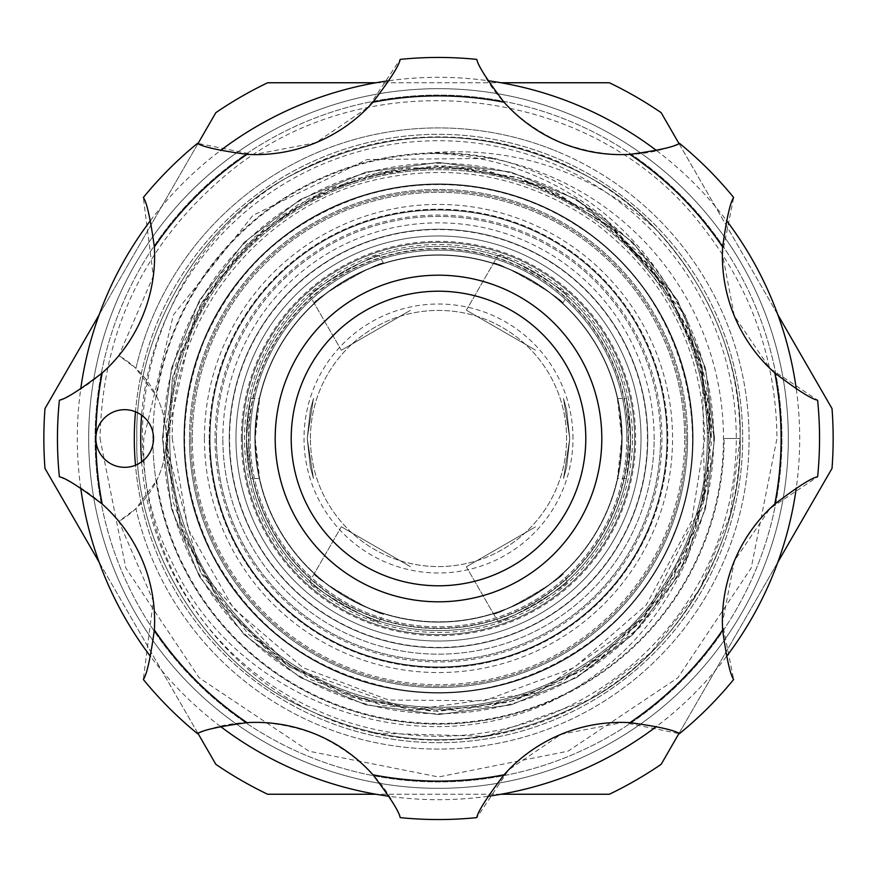 <?xml version="1.0" encoding="UTF-8"?>
<svg xmlns="http://www.w3.org/2000/svg" width="877" height="877" viewBox="0 0 877 877"><rect width="100%" height="100%" fill="white"/><g stroke="black" fill="none" stroke-linecap="round" stroke-linejoin="round"><path stroke-width="0.66" stroke-dasharray="4.38 3.29" d="M210.031 438.5A228.469 228.469 0 0 1 438.5 210.031A228.469 228.469 0 0 1 666.969 438.5A228.469 228.469 0 0 1 438.5 666.969A228.469 228.469 0 0 1 210.031 438.5A228.469 228.469 0 0 0 438.5 666.969A228.469 228.469 0 0 0 666.969 438.5A228.469 228.469 0 0 0 438.5 210.031A228.469 228.469 0 0 0 210.031 438.5A228.469 228.469 0 0 0 438.5 666.969A228.469 228.469 0 0 0 666.969 438.5A228.469 228.469 0 0 0 438.5 210.031A228.469 228.469 0 0 0 210.031 438.5A228.469 228.469 0 0 0 438.5 666.969A228.469 228.469 0 0 0 666.969 438.5A228.469 228.469 0 0 0 438.5 210.031A228.469 228.469 0 0 0 210.031 438.5A228.469 228.469 0 0 0 438.5 666.969A228.469 228.469 0 0 0 666.969 438.5A228.469 228.469 0 0 0 438.5 210.031A228.469 228.469 0 0 0 210.031 438.5A228.469 228.469 0 0 0 438.5 666.969A228.469 228.469 0 0 0 666.969 438.5A228.469 228.469 0 0 1 438.5 666.969A228.469 228.469 0 0 1 210.031 438.5A228.469 228.469 0 0 1 438.5 210.031A228.469 228.469 0 0 1 666.969 438.5A228.469 228.469 0 0 1 438.5 666.969A228.469 228.469 0 0 1 210.031 438.5A228.469 228.469 0 0 1 438.5 210.031A228.469 228.469 0 0 1 666.969 438.5A228.469 228.469 0 0 1 438.5 666.969A228.469 228.469 0 0 1 210.031 438.5A228.469 228.469 0 0 1 438.5 210.031A228.469 228.469 0 0 1 666.969 438.5A228.469 228.469 0 0 0 438.5 210.031A228.469 228.469 0 0 0 210.031 438.5A228.469 228.469 0 0 1 438.5 210.031A228.469 228.469 0 0 1 666.969 438.5A228.469 228.469 0 0 0 438.5 210.031A228.469 228.469 0 0 0 210.031 438.5A228.469 228.469 0 0 1 438.5 210.031A228.469 228.469 0 0 1 666.969 438.5M254.867 438.5A183.633 183.633 0 0 1 438.5 254.867A183.633 183.633 0 0 1 622.133 438.5A183.633 183.633 0 0 1 438.5 622.133A183.633 183.633 0 0 1 254.867 438.5A183.633 183.633 0 0 0 438.5 622.133A183.633 183.633 0 0 0 622.133 438.5A183.633 183.633 0 0 0 438.5 254.867A183.633 183.633 0 0 0 254.867 438.5A183.633 183.633 0 0 0 438.5 622.133A183.633 183.633 0 0 0 622.133 438.5A183.633 183.633 0 0 0 438.5 254.867A183.633 183.633 0 0 0 254.867 438.5A183.633 183.633 0 0 0 438.5 622.133A183.633 183.633 0 0 0 622.133 438.5A183.633 183.633 0 0 0 438.5 254.867A183.633 183.633 0 0 0 254.867 438.5A183.633 183.633 0 0 0 438.5 622.133A183.633 183.633 0 0 0 622.133 438.5A183.633 183.633 0 0 0 438.5 254.867A183.633 183.633 0 0 0 254.867 438.5A183.633 183.633 0 0 1 438.5 254.867A183.633 183.633 0 0 1 622.133 438.5A183.633 183.633 0 0 0 438.5 254.867A183.633 183.633 0 0 0 254.867 438.5A183.633 183.633 0 0 0 438.5 622.133A183.633 183.633 0 0 0 622.133 438.5A183.633 183.633 0 0 1 438.5 622.133A183.633 183.633 0 0 1 254.867 438.5A183.633 183.633 0 0 0 438.5 622.133A183.633 183.633 0 0 0 622.133 438.5A183.633 183.633 0 0 1 438.5 622.133A183.633 183.633 0 0 1 254.867 438.5M80.706 487.93A361.192 361.192 0 0 1 80.706 389.07M150.548 220.456A361.192 361.192 0 0 1 220.456 150.548M389.07 80.706A361.192 361.192 0 0 1 487.93 80.706M656.544 150.548A361.192 361.192 0 0 1 726.452 220.456M796.294 389.07A361.192 361.192 0 0 1 796.294 487.93M135.486 411.773A304.187 304.187 0 0 1 451.874 134.598A304.187 304.187 0 0 1 742.687 438.5A304.187 304.187 0 0 1 438.5 742.687A304.187 304.187 0 0 1 134.313 438.5A304.187 304.187 0 0 1 438.5 134.313A304.187 304.187 0 0 1 742.687 438.5A304.187 304.187 0 0 1 438.5 742.687A304.187 304.187 0 0 1 134.313 438.5A304.187 304.187 0 0 1 438.5 134.313A304.187 304.187 0 0 1 742.687 438.5A304.187 304.187 0 0 1 451.874 742.402A304.187 304.187 0 0 1 135.486 465.227M726.452 656.544A361.192 361.192 0 0 1 656.544 726.452M487.93 796.294A361.192 361.192 0 0 1 389.07 796.294M220.456 726.452A361.192 361.192 0 0 1 150.548 656.544M229.248 438.5A209.252 209.252 0 0 1 438.5 229.248A209.252 209.252 0 0 1 647.752 438.5A209.252 209.252 0 0 1 438.5 647.752A209.252 209.252 0 0 1 229.248 438.5A209.252 209.252 0 0 1 438.5 229.248A209.252 209.252 0 0 1 647.752 438.5A209.252 209.252 0 0 1 438.5 647.752A209.252 209.252 0 0 1 229.248 438.5A209.252 209.252 0 0 1 438.5 229.248A209.252 209.252 0 0 1 647.752 438.5A209.252 209.252 0 0 1 438.5 647.752A209.252 209.252 0 0 1 229.248 438.5A209.252 209.252 0 0 1 438.5 229.248A209.252 209.252 0 0 1 647.752 438.5A209.252 209.252 0 0 1 438.5 647.752A209.252 209.252 0 0 1 229.248 438.5A209.252 209.252 0 0 1 438.5 229.248A209.252 209.252 0 0 1 647.752 438.5A209.252 209.252 0 0 1 438.5 647.752A209.252 209.252 0 0 1 229.248 438.5A209.252 209.252 0 0 1 438.5 229.248A209.252 209.252 0 0 1 647.752 438.5A209.252 209.252 0 0 0 438.5 229.248A209.252 209.252 0 0 0 229.248 438.5A209.252 209.252 0 0 0 438.5 647.752A209.252 209.252 0 0 0 647.752 438.5A209.252 209.252 0 0 1 438.5 647.752A209.252 209.252 0 0 1 229.248 438.5A209.252 209.252 0 0 0 438.5 647.752A209.252 209.252 0 0 0 647.752 438.5A209.252 209.252 0 0 1 438.5 647.752A209.252 209.252 0 0 1 229.248 438.5M209.197 438.5A229.303 229.303 0 0 1 438.5 209.197A229.303 229.303 0 0 1 667.803 438.5A229.303 229.303 0 0 1 438.5 667.803A229.303 229.303 0 0 1 209.197 438.5A229.303 229.303 0 0 0 438.5 667.803A229.303 229.303 0 0 0 667.803 438.5A229.303 229.303 0 0 0 438.5 209.197A229.303 229.303 0 0 0 209.197 438.5M692.578 438.5A254.078 254.078 0 0 1 438.5 692.578A254.078 254.078 0 0 1 184.422 438.5A254.078 254.078 0 0 1 438.5 184.422A254.078 254.078 0 0 1 692.578 438.5A254.078 254.078 0 0 1 438.5 692.578A254.078 254.078 0 0 1 184.422 438.5A254.078 254.078 0 0 1 438.5 184.422A254.078 254.078 0 0 1 692.578 438.5A254.078 254.078 0 0 1 438.5 692.578A254.078 254.078 0 0 1 184.422 438.5A254.078 254.078 0 0 1 438.5 184.422A254.078 254.078 0 0 1 692.578 438.5A254.078 254.078 0 0 1 438.5 692.578A254.078 254.078 0 0 1 184.422 438.5A254.078 254.078 0 0 1 438.5 184.422A254.078 254.078 0 0 1 692.578 438.5A254.078 254.078 0 0 1 438.5 692.578A254.078 254.078 0 0 1 184.422 438.5A254.078 254.078 0 0 0 438.5 692.578A254.078 254.078 0 0 0 692.578 438.5A254.078 254.078 0 0 1 438.5 692.578A254.078 254.078 0 0 1 184.422 438.5A254.078 254.078 0 0 0 438.5 692.578A254.078 254.078 0 0 0 692.578 438.5A254.078 254.078 0 0 0 438.5 184.422A254.078 254.078 0 0 0 184.422 438.5A254.078 254.078 0 0 1 438.5 184.422A254.078 254.078 0 0 1 692.578 438.5A254.078 254.078 0 0 0 438.5 184.422A254.078 254.078 0 0 0 184.422 438.5A254.078 254.078 0 0 1 438.5 184.422A254.078 254.078 0 0 1 692.578 438.5A254.078 254.078 0 0 0 438.5 184.422A254.078 254.078 0 0 0 184.422 438.5A254.078 254.078 0 0 1 438.5 184.422A254.078 254.078 0 0 1 692.578 438.5A254.078 254.078 0 0 0 438.5 184.422A254.078 254.078 0 0 0 184.422 438.5A254.078 254.078 0 0 1 438.5 184.422A254.078 254.078 0 0 1 692.578 438.5M192.304 438.5A246.196 246.196 0 0 0 438.5 684.696A246.196 246.196 0 0 0 684.696 438.5A246.196 246.196 0 0 1 438.5 684.696A246.196 246.196 0 0 1 192.304 438.5A246.196 246.196 0 0 1 438.5 192.304A246.196 246.196 0 0 1 684.696 438.5A246.196 246.196 0 0 0 438.5 192.304A246.196 246.196 0 0 0 192.304 438.5M307.224 438.5L310.315 410.184L313.473 398.476L307.224 438.5L310.315 410.184L313.473 398.476L307.224 438.5L310.305 466.805L313.473 478.524L307.224 438.5L310.305 466.805L313.473 478.524L307.224 438.5M572.988 438.5A134.488 134.488 0 0 0 438.5 304.012A134.488 134.488 0 0 0 304.012 438.5A134.488 134.488 0 0 0 438.5 572.988A134.488 134.488 0 0 0 572.988 438.5M310.414 438.5A128.086 128.086 0 0 1 438.5 310.414A128.086 128.086 0 0 1 566.586 438.5A128.086 128.086 0 0 1 438.5 566.586A128.086 128.086 0 0 1 310.414 438.5A128.086 128.086 0 0 1 438.5 310.414A128.086 128.086 0 0 1 566.586 438.5A128.086 128.086 0 0 1 438.5 566.586A128.086 128.086 0 0 1 310.414 438.5M628.14 438.5A189.64 189.64 0 0 1 438.5 628.14A189.64 189.64 0 0 1 248.86 438.5A189.64 189.64 0 0 1 438.5 248.86A189.64 189.64 0 0 1 628.14 438.5M246.382 438.5A192.118 192.118 0 0 1 438.5 246.382A192.118 192.118 0 0 1 630.618 438.5A192.118 192.118 0 0 0 438.5 246.382A192.118 192.118 0 0 0 246.382 438.5L248.476 466.816L250.592 478.524L246.382 438.5L248.476 410.206L250.592 398.476L246.382 438.5A192.118 192.118 0 0 0 438.5 630.618A192.118 192.118 0 0 0 630.618 438.5L628.524 466.794L626.408 478.524L630.618 438.5L628.524 410.184L626.408 398.476L630.618 438.5A192.118 192.118 0 0 1 438.5 630.618A192.118 192.118 0 0 1 246.382 438.5A192.118 192.118 0 0 0 438.5 630.618A192.118 192.118 0 0 0 630.618 438.5A192.118 192.118 0 0 1 438.5 630.618A192.118 192.118 0 0 1 246.382 438.5M255.185 438.5A183.315 183.315 0 0 1 438.5 255.185A183.315 183.315 0 0 1 621.815 438.5A183.315 183.315 0 0 0 438.5 255.185A183.315 183.315 0 0 0 255.185 438.5L257.389 466.816L259.603 478.524L255.185 438.5L259.603 398.476L257.389 410.184L255.185 438.5A183.315 183.315 0 0 0 438.5 621.815A183.315 183.315 0 0 0 621.815 438.5L617.397 478.524L619.611 466.816L621.815 438.5L619.611 410.184L617.397 398.476L621.815 438.5A183.315 183.315 0 0 1 438.5 621.815A183.315 183.315 0 0 1 255.185 438.5A183.315 183.315 0 0 0 438.5 621.815A183.315 183.315 0 0 0 621.815 438.5A183.315 183.315 0 0 1 438.5 621.815A183.315 183.315 0 0 1 255.185 438.5M493.28 613.44C493.543 618.855 567.167 576.342 562.606 573.415C567.189 576.321 493.576 618.844 493.28 613.44L466.356 566.794L535.672 526.759L466.356 566.794L535.672 526.759L466.356 566.794L497.785 621.245C497.939 626.463 571.552 583.95 567.112 581.221C571.585 583.929 497.961 626.452 497.785 621.245M314.394 573.415C309.833 576.342 383.457 618.844 383.72 613.44C383.49 618.855 309.855 576.364 314.394 573.415L341.328 526.759L410.644 566.794L341.328 526.759L410.644 566.794L341.328 526.759L309.888 581.221C305.437 583.961 379.061 626.452 379.215 621.245C379.094 626.474 305.459 583.972 309.888 581.221M379.215 621.245L383.72 613.44M567.112 581.221L562.606 573.415M493.28 263.56C493.543 258.145 567.167 300.658 562.606 303.585C567.189 300.679 493.576 258.156 493.28 263.56L466.356 310.206L535.672 350.241L466.356 310.206L535.672 350.241L466.356 310.206L497.785 255.755C497.939 250.537 571.552 293.05 567.112 295.779C571.585 293.071 497.961 250.548 497.785 255.755M562.606 303.585L567.112 295.779M314.394 303.585C309.833 300.658 383.457 258.156 383.72 263.56C383.49 258.145 309.855 300.636 314.394 303.585L341.328 350.241L410.644 310.206L341.328 350.241L410.644 310.206L341.328 350.241L309.888 295.779C305.437 293.039 379.061 250.548 379.215 255.755C379.094 250.526 305.459 293.028 309.888 295.779M383.72 263.56L379.215 255.755M569.776 438.5L566.695 410.195L563.527 398.476L569.776 438.5L566.695 410.195L563.527 398.476L569.776 438.5L566.685 466.816L563.527 478.524L569.776 438.5L566.685 466.816L563.527 478.524L569.776 438.5M204.429 438.5A234.071 234.071 0 0 0 438.5 672.571A234.071 234.071 0 0 0 672.571 438.5A234.071 234.071 0 0 0 438.5 204.429A234.071 234.071 0 0 0 204.429 438.5M649.912 526.068A228.831 228.831 0 0 0 483.139 214.065A228.831 228.831 0 0 0 209.669 438.5A228.831 228.831 0 0 0 649.912 526.068M625.608 516.005A202.532 202.532 0 0 0 438.5 235.968A202.532 202.532 0 0 0 251.392 360.995A202.532 202.532 0 0 0 438.5 641.032A202.532 202.532 0 0 0 625.608 516.005M438.5 235.968A202.532 202.532 0 0 1 641.032 438.5A202.532 202.532 0 0 1 438.5 641.032A202.532 202.532 0 0 1 235.968 438.5A202.532 202.532 0 0 1 438.5 235.968A202.532 202.532 0 0 1 641.032 438.5A202.532 202.532 0 0 1 438.5 641.032A202.532 202.532 0 0 1 235.968 438.5A202.532 202.532 0 0 1 438.5 235.968A202.532 202.532 0 0 1 641.032 438.5A202.532 202.532 0 0 1 438.5 641.032A202.532 202.532 0 0 1 235.968 438.5A202.532 202.532 0 0 1 438.5 235.968M438.5 242.381A196.119 196.119 0 0 1 634.619 438.5A196.119 196.119 0 0 1 438.5 634.619A196.119 196.119 0 0 1 242.381 438.5A196.119 196.119 0 0 1 438.5 242.381A196.119 196.119 0 0 1 634.619 438.5A196.119 196.119 0 0 1 438.5 634.619A196.119 196.119 0 0 1 242.381 438.5A196.119 196.119 0 0 1 438.5 242.381A196.119 196.119 0 0 1 634.619 438.5A196.119 196.119 0 0 1 438.5 634.619A196.119 196.119 0 0 1 242.381 438.5A196.119 196.119 0 0 1 438.5 242.381A196.119 196.119 0 0 1 634.619 438.5A196.119 196.119 0 0 1 438.5 634.619A196.119 196.119 0 0 1 242.381 438.5A196.119 196.119 0 0 1 438.5 242.381M641.032 438.5A202.532 202.532 0 0 1 438.5 641.032A202.532 202.532 0 0 1 235.968 438.5A202.532 202.532 0 0 0 438.5 641.032A202.532 202.532 0 0 0 641.032 438.5A202.532 202.532 0 0 0 438.5 235.968A202.532 202.532 0 0 0 235.968 438.5A202.532 202.532 0 0 1 438.5 235.968A202.532 202.532 0 0 1 641.032 438.5A202.532 202.532 0 0 1 438.5 641.032A202.532 202.532 0 0 1 235.968 438.5M141.625 461.828A297.785 297.785 0 0 0 450.175 736.055A297.785 297.785 0 0 0 736.285 438.5A297.785 297.785 0 0 0 450.175 140.945A297.785 297.785 0 0 0 141.625 415.172M95.078 438.5A343.422 343.422 0 0 0 438.5 781.922A343.422 343.422 0 0 0 781.922 438.5A343.422 343.422 0 0 0 438.5 95.078A343.422 343.422 0 0 0 95.078 438.5A343.422 343.422 0 0 1 438.5 95.078A343.422 343.422 0 0 1 781.922 438.5A343.422 343.422 0 0 1 438.5 781.922A343.422 343.422 0 0 1 95.078 438.5M788.324 438.5A349.824 349.824 0 0 1 438.5 788.324A349.824 349.824 0 0 1 88.676 438.5A349.824 349.824 0 0 0 438.5 788.324A349.824 349.824 0 0 0 788.324 438.5A349.824 349.824 0 0 1 438.5 788.324A349.824 349.824 0 0 1 88.676 438.5A349.824 349.824 0 0 1 438.5 88.676A349.824 349.824 0 0 1 788.324 438.5A349.824 349.824 0 0 1 438.5 788.324A349.824 349.824 0 0 1 88.676 438.5A349.824 349.824 0 0 1 438.5 88.676A349.824 349.824 0 0 1 788.324 438.5A349.824 349.824 0 0 0 438.5 88.676A349.824 349.824 0 0 0 88.676 438.5A349.824 349.824 0 0 1 438.5 88.676A349.824 349.824 0 0 1 788.324 438.5A349.824 349.824 0 0 0 438.5 88.676A349.824 349.824 0 0 0 88.676 438.5M152.883 438.5A285.617 285.617 0 0 1 494.288 158.375L366.992 159.515L252.872 215.457L173.394 314.887L143.773 438.5C139.322 574.687 240.079 703.935 373.799 733.106L486.286 736.318L589.311 699.725L650.811 652.751L699.725 589.311L730.201 515.237L740.133 438.5C743.104 540.035 678.732 651.534 589.311 699.725C488.774 753.058 388.226 753.058 287.689 699.725C198.268 651.534 133.896 540.035 136.867 438.5C133.896 540.035 198.268 651.534 287.689 699.725C388.226 753.058 488.774 753.058 589.311 699.725C678.732 651.534 743.104 540.035 740.133 438.5C743.104 540.035 678.732 651.534 589.311 699.725C488.774 753.058 388.226 753.058 287.689 699.725C198.268 651.534 133.896 540.035 136.867 438.5C133.896 540.035 198.268 651.534 287.689 699.725C388.226 753.058 488.774 753.058 589.311 699.725C678.732 651.534 743.104 540.035 740.133 438.5C743.104 540.035 678.732 651.534 589.311 699.725C488.774 753.058 388.226 753.058 287.689 699.725C198.268 651.534 133.896 540.035 136.867 438.5C133.896 540.035 198.268 651.534 287.689 699.725C388.226 753.058 488.774 753.058 589.311 699.725C678.732 651.534 743.104 540.035 740.133 438.5C743.104 540.035 678.732 651.534 589.311 699.725C488.774 753.058 388.226 753.058 287.689 699.725C198.268 651.534 133.896 540.035 136.867 438.5C133.896 540.035 198.268 651.534 287.689 699.725C388.226 753.058 488.774 753.058 589.311 699.725C678.732 651.534 743.104 540.035 740.133 438.5C739.695 359.647 711.455 289.794 655.415 228.908C590.155 170.675 513.955 145.418 426.814 153.113A285.617 285.617 0 0 0 161.313 507.377A285.617 285.617 0 0 0 561.751 696.163C423.613 769.776 236.549 704.056 172.199 562.563C100.866 423.931 162.694 238.522 302.554 169.239C400.186 124.008 495.768 126.694 589.311 177.275C678.732 225.466 743.104 336.965 740.133 438.5C743.104 336.965 678.732 225.466 589.311 177.275C488.774 123.942 388.226 123.942 287.689 177.275C198.268 225.466 133.896 336.965 136.867 438.5C133.896 336.965 198.268 225.466 287.689 177.275C388.226 123.942 488.774 123.942 589.311 177.275C678.732 225.466 743.104 336.965 740.133 438.5C743.104 336.965 678.732 225.466 589.311 177.275C488.774 123.942 388.226 123.942 287.689 177.275C198.268 225.466 133.896 336.965 136.867 438.5C133.896 336.965 198.268 225.466 287.689 177.275C388.226 123.942 488.774 123.942 589.311 177.275C678.732 225.466 743.104 336.965 740.133 438.5C743.104 336.965 678.732 225.466 589.311 177.275C488.774 123.942 388.226 123.942 287.689 177.275C198.268 225.466 133.896 336.965 136.867 438.5C133.896 336.965 198.268 225.466 287.689 177.275C388.226 123.942 488.774 123.942 589.311 177.275C678.732 225.466 743.104 336.965 740.133 438.5C743.104 336.965 678.732 225.466 589.311 177.275C488.774 123.942 388.226 123.942 287.689 177.275C198.268 225.466 133.896 336.965 136.867 438.5C133.896 336.965 198.268 225.466 287.689 177.275C388.226 123.942 488.774 123.942 589.311 177.275C678.732 225.466 743.104 336.965 740.133 438.5L724.117 438.5A285.617 285.617 0 0 1 438.5 724.117A285.617 285.617 0 0 1 152.883 438.5M302.554 169.239A301.633 301.633 0 0 1 655.415 228.908M707.311 438.5A268.811 268.811 0 0 1 438.5 707.311A268.811 268.811 0 0 1 169.689 438.5A268.811 268.811 0 0 0 438.5 707.311A268.811 268.811 0 0 0 707.311 438.5A268.811 268.811 0 0 1 438.5 707.311A268.811 268.811 0 0 1 169.689 438.5A268.811 268.811 0 0 1 438.5 169.689A268.811 268.811 0 0 1 707.311 438.5A268.811 268.811 0 0 1 438.5 707.311A268.811 268.811 0 0 1 169.689 438.5A268.811 268.811 0 0 1 438.5 169.689A268.811 268.811 0 0 1 707.311 438.5A268.811 268.811 0 0 0 438.5 169.689A268.811 268.811 0 0 0 169.689 438.5A268.811 268.811 0 0 1 438.5 169.689A268.811 268.811 0 0 1 707.311 438.5A268.811 268.811 0 0 1 438.5 707.311A268.811 268.811 0 0 1 169.689 438.5M832.021 468.406A394.65 394.65 0 0 0 832.021 408.594L661.148 112.662A394.65 394.65 0 0 0 609.362 82.756L267.638 82.756A394.65 394.65 0 0 0 215.852 112.662L44.979 408.594A394.65 394.65 0 0 0 44.979 468.406L215.852 764.338A394.65 394.65 0 0 0 267.638 794.244L609.362 794.244A394.65 394.65 0 0 0 661.148 764.338L832.021 468.406M198.016 733.457L99.178 562.267M500.975 794.244L376.025 794.244M777.822 562.267L678.984 733.457M601.808 438.5A163.308 163.308 0 0 1 438.5 601.808A163.308 163.308 0 0 1 275.192 438.5A163.308 163.308 0 0 1 438.5 275.192A163.308 163.308 0 0 1 601.808 438.5M209.669 438.5A228.831 228.831 0 0 0 438.5 667.331A228.831 228.831 0 0 0 667.331 438.5A228.831 228.831 0 0 0 438.5 209.669A228.831 228.831 0 0 0 209.669 438.5M535.913 203.321A254.56 254.56 0 0 1 673.679 535.913A254.56 254.56 0 0 1 341.087 673.679A254.56 254.56 0 0 1 203.321 341.087A254.56 254.56 0 0 1 535.913 203.321A254.56 254.56 0 0 1 673.679 535.913A254.56 254.56 0 0 1 341.087 673.679A254.56 254.56 0 0 1 203.321 341.087A254.56 254.56 0 0 1 535.913 203.321M135.727 411.872A28.82 28.82 0 0 1 151.326 449.528A28.82 28.82 0 0 1 113.67 465.128A28.82 28.82 0 0 1 98.081 427.472A28.82 28.82 0 0 1 135.727 411.872M315.961 734.334C272.736 718.669 233.249 718.438 197.522 733.665A381.046 381.046 0 0 1 143.335 679.478L153.322 600.986L118.855 521.366L135.924 508.616A310.601 310.601 0 0 0 725.454 557.355A310.601 310.601 0 0 0 557.355 151.546A310.601 310.601 0 0 1 725.454 557.355A310.601 310.601 0 0 1 135.924 508.616L156.643 480.541A284.981 284.981 0 0 0 701.786 547.555A284.981 284.981 0 0 0 547.555 175.214A284.981 284.981 0 0 0 156.643 396.459L135.924 368.384A310.601 310.601 0 0 1 557.355 151.546A310.601 310.601 0 0 0 135.924 368.384L118.855 355.634L153.3 276.167L143.335 197.522A381.046 381.046 0 0 1 197.522 143.335L253.771 154.604L315.764 142.754L368.285 107.224L400.186 59.384A381.046 381.046 0 0 1 476.814 59.384C491.339 95.418 519.414 123.186 561.039 142.666C604.264 158.331 643.751 158.562 679.478 143.335A381.046 381.046 0 0 1 733.665 197.522L722.396 253.771L734.246 315.764L769.776 368.285L817.616 400.186A381.046 381.046 0 0 1 817.616 476.814L769.874 508.627L734.411 560.841L722.396 623.098L733.665 679.478A381.046 381.046 0 0 1 679.478 733.665L623.229 722.396L561.236 734.246L508.715 769.776L476.814 817.616A381.046 381.046 0 0 1 400.186 817.616C385.661 781.582 357.586 753.814 315.961 734.334M59.384 476.814A381.046 381.046 0 0 1 59.384 400.186A156.895 156.895 0 0 0 118.855 355.634A96.064 96.064 0 0 1 118.855 521.366A156.895 156.895 0 0 0 59.384 476.814M156.643 396.459A96.064 96.064 0 0 1 156.643 480.541M678.984 143.543L777.822 314.733M376.025 82.756L500.975 82.756M99.178 314.733L198.016 143.543M373.799 733.106A301.633 301.633 0 0 0 740.133 438.5L724.117 438.5M561.751 696.163C620.028 664.415 662.124 617.89 688.061 556.577L710.787 464.043L702.444 369.228L665.533 285.946L604.626 217.989C552.839 176.047 493.565 154.429 426.814 153.113M494.288 158.375C559.636 175.137 612.661 210.732 653.376 265.15C691.208 316.794 710.534 374.589 711.379 438.5L700.613 362.607L668.943 292.337L619.041 233.885L555.031 191.756L481.824 169.075L404.988 167.682L330.585 187.864L265.139 227.757L210.173 289.07L175.839 364.525L165.742 446.514L180.53 527.483L218.801 600.35L277.296 658.682L350.866 696.93L431.944 711.302L508.32 702.291L579.554 672.1L639.289 623.295L682.865 559.932L707.048 486.932L709.877 409.844L690.923 334.839L651.973 268.515L591.69 212.683L516.97 177.143L435.354 165.632L354.297 178.941L280.87 215.753L221.552 272.977L181.923 345.604L165.896 426.189L173.218 502.444L201.666 574.04L248.816 634.674L310.809 679.664L382.865 705.645L459.515 710.567L534.718 693.85L601.907 657.048L659.625 598.399L697.412 524.676L711.335 443.313L700.372 361.784L665.621 287.239L609.997 226.244L538.39 184.565L458.156 166.334L381.418 171.662L308.825 198.399L246.81 244.288L200.23 305.492L172.583 377.253L166.071 454.122L181.407 529.949L217.134 598.07L270.423 653.475L337.47 691.986L412.387 710.129L489.169 706.632L561.927 681.867L625.071 637.645L673.426 577.318L702.828 506.292L711.247 430.015L697.96 353.979L664.053 284.904L612.376 228.184L546.952 188.095L472.725 167.77L395.56 169.02L322.221 191.635L254.166 237.294L202.444 301.589L172.385 378.108L166.455 459.822L185.036 539.607L226.65 610.502L287.755 665.961L362.102 700.471L438.182 711.379L514.733 700.515L584.948 668.756L643.345 618.778L685.496 554.505L708.079 480.815L709.12 403.508L688.631 329.423L648.256 263.955L590.835 212.102L521.398 178.513L445.56 165.709L369.162 174.578L298.07 204.527L238.051 253.343L194.343 316.641L165.687 443.718L200.186 571.453L289.048 666.805L410.414 709.942L538.039 692.567L644.529 617.441L704.45 499.517L702.444 369.228M632.492 438.5A193.992 193.992 0 0 0 438.5 244.508A193.992 193.992 0 0 0 244.508 438.5A193.992 193.992 0 0 0 438.5 632.492A193.992 193.992 0 0 0 632.492 438.5M241.35 438.5A197.15 197.15 0 0 1 438.5 241.35A197.15 197.15 0 0 1 635.65 438.5A197.15 197.15 0 0 1 438.5 635.65A197.15 197.15 0 0 1 241.35 438.5M626.836 438.5A188.336 188.336 0 0 0 438.5 250.164A188.336 188.336 0 0 0 250.164 438.5A188.336 188.336 0 0 1 438.5 250.164A188.336 188.336 0 0 1 626.836 438.5A188.336 188.336 0 0 1 438.5 626.836A188.336 188.336 0 0 1 250.164 438.5A188.336 188.336 0 0 0 438.5 626.836A188.336 188.336 0 0 0 626.836 438.5M654.154 438.5A215.654 215.654 0 0 0 438.5 222.846A215.654 215.654 0 0 0 222.846 438.5A215.654 215.654 0 0 1 438.5 222.846A215.654 215.654 0 0 1 654.154 438.5A215.654 215.654 0 0 1 438.5 654.154A215.654 215.654 0 0 1 222.846 438.5A215.654 215.654 0 0 0 438.5 654.154A215.654 215.654 0 0 0 654.154 438.5M628.535 438.5A190.035 190.035 0 0 0 438.5 248.465A190.035 190.035 0 0 0 248.465 438.5A190.035 190.035 0 0 1 438.5 248.465A190.035 190.035 0 0 1 628.535 438.5A190.035 190.035 0 0 1 438.5 628.535A190.035 190.035 0 0 1 248.465 438.5A190.035 190.035 0 0 0 438.5 628.535A190.035 190.035 0 0 0 628.535 438.5M216.444 438.5A222.056 222.056 0 0 0 438.5 660.556A222.056 222.056 0 0 0 660.556 438.5A222.056 222.056 0 0 1 438.5 660.556A222.056 222.056 0 0 1 216.444 438.5A222.056 222.056 0 0 1 438.5 216.444A222.056 222.056 0 0 1 660.556 438.5A222.056 222.056 0 0 0 438.5 216.444A222.056 222.056 0 0 0 216.444 438.5M215.062 438.5A223.438 223.438 0 0 0 438.5 661.938A223.438 223.438 0 0 0 661.938 438.5A223.438 223.438 0 0 0 438.5 215.062A223.438 223.438 0 0 0 215.062 438.5M687.557 438.5A249.057 249.057 0 0 1 438.5 687.557A249.057 249.057 0 0 1 189.443 438.5A249.057 249.057 0 0 0 438.5 687.557A249.057 249.057 0 0 0 687.557 438.5A249.057 249.057 0 0 0 438.5 189.443A249.057 249.057 0 0 0 189.443 438.5A249.057 249.057 0 0 1 438.5 189.443A249.057 249.057 0 0 1 687.557 438.5M190.824 438.5A247.676 247.676 0 0 0 438.5 686.176A247.676 247.676 0 0 0 686.176 438.5A247.676 247.676 0 0 1 438.5 686.176A247.676 247.676 0 0 1 190.824 438.5A247.676 247.676 0 0 1 438.5 190.824A247.676 247.676 0 0 1 686.176 438.5A247.676 247.676 0 0 0 438.5 190.824A247.676 247.676 0 0 0 190.824 438.5M229.566 438.5A208.934 208.934 0 0 1 438.5 229.566A208.934 208.934 0 0 1 647.434 438.5A208.934 208.934 0 0 1 438.5 647.434A208.934 208.934 0 0 1 229.566 438.5M713.714 438.5A275.214 275.214 0 0 0 438.5 163.286A275.214 275.214 0 0 0 163.286 438.5A275.214 275.214 0 0 0 438.5 713.714A275.214 275.214 0 0 0 713.714 438.5M688.061 556.577L640.561 626.627L576.54 677.592L511.17 704.845L438.5 714.58L365.83 704.845L300.46 677.592L244.179 634.608L199.408 576.54L171.497 508.737L162.42 438.5L171.497 368.263L199.408 300.46L244.179 242.392L300.46 199.408L365.83 172.155L438.5 162.42L511.17 172.155L576.54 199.408L632.821 242.392L677.592 300.46L705.503 368.263L714.58 438.5L705.503 508.737L677.592 576.54L632.821 634.608L576.54 677.592L511.17 704.845L438.5 714.58L365.83 704.845L300.46 677.592L244.179 634.608L199.408 576.54L171.497 508.737L162.42 438.5L171.497 368.263L199.408 300.46L244.179 242.392L300.46 199.408L365.83 172.155L438.5 162.42L511.17 172.155L576.54 199.408L632.821 242.392L677.592 300.46L705.503 368.263L714.58 438.5L705.503 508.737L677.592 576.54L632.821 634.608L576.54 677.592L511.17 704.845L438.5 714.58L365.83 704.845L300.46 677.592L244.179 634.608L199.408 576.54L171.497 508.737L162.42 438.5L171.497 368.263L199.408 300.46L244.179 242.392L300.46 199.408L365.83 172.155L438.5 162.42L511.17 172.155L576.54 199.408L632.821 242.392L677.592 300.46L705.503 368.263L714.58 438.5L705.503 508.737L677.592 576.54L632.821 634.608L576.54 677.592L511.17 704.845L438.5 714.58L365.83 704.845L300.46 677.592L244.179 634.608L199.408 576.54L171.497 508.737L162.42 438.5L171.497 368.263L199.408 300.46L244.179 242.392L300.46 199.408L365.83 172.155L438.5 162.42L511.17 172.155L576.54 199.408L632.821 242.392L677.592 300.46L705.503 368.263L714.58 438.5L705.503 508.737L677.592 576.54L632.821 634.608L576.54 677.592L511.17 704.845L438.5 714.58L365.83 704.845L300.46 677.592L244.179 634.608L199.408 576.54L171.497 508.737L162.42 438.5L171.497 368.263L199.408 300.46L244.179 242.392L300.46 199.408L365.83 172.155L438.5 162.42L511.17 172.155L576.54 199.408L632.821 242.392L677.592 300.46L705.503 368.263L714.58 438.5M604.626 217.989L685.978 316.137L714.58 438.5L705.503 508.737L677.592 576.54L632.821 634.608L576.54 677.592L511.17 704.845L438.5 714.58L365.83 704.845L300.46 677.592L244.179 634.608L199.408 576.54L171.497 508.737L162.42 438.5L171.497 368.263L199.408 300.46L244.179 242.392L300.46 199.408L365.83 172.155L438.5 162.42L511.17 172.155L576.54 199.408L632.821 242.392L677.592 300.46L705.503 368.263L714.58 438.5L705.503 508.737L677.592 576.54L632.821 634.608L576.54 677.592L511.17 704.845L438.5 714.58L365.83 704.845L300.46 677.592L244.179 634.608L199.408 576.54L171.497 508.737L162.42 438.5L171.497 368.263L199.408 300.46L244.179 242.392L300.46 199.408L365.83 172.155L438.5 162.42L511.17 172.155L576.54 199.408L632.821 242.392L677.592 300.46L705.503 368.263L714.58 438.5L705.503 508.737L677.592 576.54L632.821 634.608L576.54 677.592L511.17 704.845L438.5 714.58L365.83 704.845L300.46 677.592L244.179 634.608L199.408 576.54L171.497 508.737L162.42 438.5L171.497 368.263L199.408 300.46L244.179 242.392L300.46 199.408L365.83 172.155L438.5 162.42L511.17 172.155L576.54 199.408L632.821 242.392L677.592 300.46L705.503 368.263L714.58 438.5L705.503 508.737L677.592 576.54L632.821 634.608L576.54 677.592L511.17 704.845L438.5 714.58L365.83 704.845L300.46 677.592L244.179 634.608L199.408 576.54L171.497 508.737L162.42 438.5L171.497 368.263L199.408 300.46L244.179 242.392L300.46 199.408L365.83 172.155L438.5 162.42L511.17 172.155L576.54 199.408L632.821 242.392L677.592 300.46L705.503 368.263L714.58 438.5L705.503 508.737L677.592 576.54L632.821 634.608L576.54 677.592L511.17 704.845L438.5 714.58L365.83 704.845L300.46 677.592L244.179 634.608L199.408 576.54L171.497 508.737L162.42 438.5L171.497 368.263L199.408 300.46L244.179 242.392L300.46 199.408L365.83 172.155L438.5 162.42L511.17 172.155L576.54 199.408L653.376 265.15M172.254 438.5L187.996 528.699L233.348 608.221L302.96 667.66L388.61 700.032L484.29 700.778L574.04 667.682L646.272 604.977L691.723 520.774L704.746 438.5C702.554 349.189 665.972 277.384 595.001 223.098C528.458 176.694 455.58 162.19 376.343 179.61C259.362 205.569 170.182 318.691 172.254 438.5M250.592 398.476L259.603 398.476M617.397 398.476L626.408 398.476M673.097 535.672C719.874 428.338 679.258 292.512 581.221 228.491C548.728 206.544 513.078 192.754 474.282 187.108C435.441 181.703 397.358 185.003 360.03 197.007C286.932 222.33 234.883 270.434 203.903 341.328C175.685 413.363 178.47 484.181 212.256 553.782C251.129 626.035 310.688 670.752 390.923 687.919C505.514 711.971 630.278 644.65 673.097 535.672M100.044 438.5L125.806 568.011L199.167 677.811L308.989 751.194L438.522 776.956L568.033 751.183L677.833 677.822L751.194 568.022L776.956 438.5C776.2 359.526 751.436 288.982 702.641 226.88C592.085 81.199 360.557 57.476 222.758 177.713C143.083 246.404 102.181 333.326 100.044 438.5M626.408 478.524L617.397 478.524M259.603 478.524L250.592 478.524"/><path stroke-width="1.32" d="M80.706 389.07A361.192 361.192 0 0 1 150.548 220.456M220.456 150.548A361.192 361.192 0 0 1 389.07 80.706M487.93 80.706A361.192 361.192 0 0 1 656.544 150.548M726.452 220.456A361.192 361.192 0 0 1 796.294 389.07M796.294 487.93A361.192 361.192 0 0 1 726.452 656.544M656.544 726.452A361.192 361.192 0 0 1 487.93 796.294M389.07 796.294A361.192 361.192 0 0 1 220.456 726.452M150.548 656.544A361.192 361.192 0 0 1 80.706 487.93M141.625 415.172A297.785 297.785 0 0 0 141.625 461.828M135.486 465.227A304.187 304.187 0 0 1 135.486 411.773M777.822 314.733L832.021 408.594A394.65 394.65 0 0 1 832.021 468.406L777.822 562.267M99.178 562.267L44.979 468.406A394.65 394.65 0 0 1 44.979 408.594L99.178 314.733M376.025 794.244L267.638 794.244A394.65 394.65 0 0 1 215.852 764.338L198.016 733.457M678.984 733.457L661.148 764.338A394.65 394.65 0 0 1 609.362 794.244L500.975 794.244M601.808 438.5A163.308 163.308 0 0 1 438.5 601.808A163.308 163.308 0 0 1 275.192 438.5A163.308 163.308 0 0 1 438.5 275.192A163.308 163.308 0 0 1 601.808 438.5M291.208 438.5A147.292 147.292 0 0 0 438.5 585.792A147.292 147.292 0 0 0 585.792 438.5A147.292 147.292 0 0 0 438.5 291.208A147.292 147.292 0 0 0 291.208 438.5M113.67 465.128A28.82 28.82 0 0 0 151.326 449.528A28.82 28.82 0 0 0 135.727 411.872A28.82 28.82 0 0 0 95.878 438.5A28.82 28.82 0 0 0 113.67 465.128M247.051 722.637C218.779 726.529 202.258 730.201 197.522 733.665A381.046 381.046 0 0 1 143.335 679.478C146.799 674.72 150.471 658.21 154.363 629.949A156.895 156.895 0 0 0 102.214 504.045C79.467 486.801 65.194 477.724 59.384 476.814A381.046 381.046 0 0 1 59.384 400.186C65.205 399.265 79.478 390.188 102.214 372.955A156.895 156.895 0 0 0 154.363 247.051C150.471 218.779 146.799 202.258 143.335 197.522A381.046 381.046 0 0 1 197.522 143.335C202.28 146.799 218.79 150.471 247.051 154.363A156.895 156.895 0 0 0 372.955 102.214C390.199 79.467 399.276 65.194 400.186 59.384A381.046 381.046 0 0 1 476.814 59.384C477.735 65.205 486.812 79.478 504.045 102.214A156.895 156.895 0 0 0 629.949 154.363C658.232 150.471 674.742 146.799 679.478 143.335A381.046 381.046 0 0 1 733.665 197.522C730.201 202.28 726.529 218.79 722.637 247.051A156.895 156.895 0 0 0 774.786 372.955C797.533 390.199 811.806 399.276 817.616 400.186A381.046 381.046 0 0 1 817.616 476.814C811.795 477.735 797.522 486.812 774.786 504.045A156.895 156.895 0 0 0 722.637 629.949C726.529 658.221 730.201 674.742 733.665 679.478A381.046 381.046 0 0 1 679.478 733.665C674.72 730.201 658.21 726.529 629.949 722.637A156.895 156.895 0 0 0 504.045 774.786C486.801 797.533 477.724 811.806 476.814 817.616A381.046 381.046 0 0 1 400.186 817.616C399.265 811.795 390.188 797.522 372.955 774.786A156.895 156.895 0 0 0 247.051 722.637A342.622 342.622 0 0 1 154.363 629.949M500.975 82.756L609.362 82.756A394.65 394.65 0 0 1 661.148 112.662L678.984 143.543M198.016 143.543L215.852 112.662A394.65 394.65 0 0 1 267.638 82.756L376.025 82.756M143.335 197.522A381.046 381.046 0 0 1 197.522 143.335M400.186 59.384A381.046 381.046 0 0 1 476.814 59.384M679.478 143.335A381.046 381.046 0 0 1 733.665 197.522M817.616 400.186A381.046 381.046 0 0 1 817.616 476.814M733.665 679.478A381.046 381.046 0 0 1 679.478 733.665M476.814 817.616A381.046 381.046 0 0 1 400.186 817.616M197.522 733.665A381.046 381.046 0 0 1 143.335 679.478M59.384 476.814A381.046 381.046 0 0 1 59.384 400.186M247.051 154.363A342.622 342.622 0 0 0 154.363 247.051M504.045 102.214A342.622 342.622 0 0 0 372.955 102.214M722.637 247.051A342.622 342.622 0 0 0 629.949 154.363M774.786 504.045A342.622 342.622 0 0 0 774.786 372.955M629.949 722.637A342.622 342.622 0 0 0 722.637 629.949M372.955 774.786A342.622 342.622 0 0 0 504.045 774.786M102.214 372.955A342.622 342.622 0 0 0 102.214 504.045"/></g></svg>

